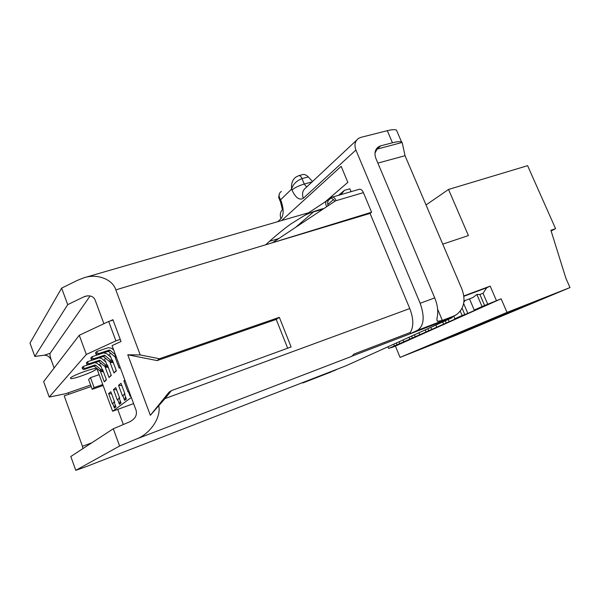 <?xml version="1.0" encoding="UTF-8"?>
<svg xmlns="http://www.w3.org/2000/svg" width="600" height="600" viewBox="0 0 600 600"><rect width="100%" height="100%" fill="white"/><g stroke="black" fill="none" stroke-linecap="round" stroke-linejoin="round"><path stroke-width="0.9" d="M96.142 369.27C94.207 371.64 74.242 379.043 70.845 378.638L70.433 377.993C72.008 375.712 92.61 368.07 95.805 368.558L96.142 369.27M438.998 341.805L418.38 350.07L438.998 341.805M531.188 303.15L507.48 312.66L531.188 303.15M455.213 335.01L434.048 343.493L455.213 335.01M472.433 327.788L450.697 336.502L472.433 327.788M490.763 320.1L468.412 329.062L490.763 320.1M510.308 311.903L487.298 321.135L510.308 311.903M83.617 367.733L82.552 368.903L82.095 367.635L83.153 366.465L83.617 367.733L84.99 368.385L83.918 369.54L82.552 368.903M87.938 363.015L86.82 364.237L86.347 362.947L87.457 361.718L87.938 363.015L89.34 363.683L88.215 364.897L86.82 364.237M92.468 358.072L91.297 359.347L90.81 358.028L91.972 356.737L92.468 358.072L93.9 358.755L92.722 360.03L91.297 359.347M97.215 352.882L95.985 354.225L95.49 352.868L96.712 351.517L97.215 352.882L98.685 353.58L97.448 354.923L95.985 354.225M88.05 364.822L83.153 366.465M83.918 369.54L93.832 366.202L94.957 365.025L84.99 368.385M92.64 359.993L87.457 361.718M88.215 364.897L98.34 361.5L99.517 360.27L89.34 363.683M110.782 357.135L106.538 353.55L103.425 352.942L91.972 356.737M92.722 360.03L103.058 356.58L104.295 355.29L93.9 358.755M113.708 350.07L111.6 348.285L108.42 347.655L96.712 351.517M97.448 354.923L108.015 351.413L109.312 350.062L98.685 353.58M94.965 362.632L97.11 363.353L101.153 366.75M94.957 365.025L95.55 365.145L94.425 366.315L93.832 366.202M99.262 357.847L101.715 358.567L105.855 362.055M99.517 360.27L100.125 360.39L98.948 361.62L98.34 361.5M104.295 355.29L104.917 355.41L103.68 356.7L103.058 356.58M109.312 350.062L109.95 350.19L108.645 351.54L108.015 351.413M102.938 370.35L100.89 369.623L95.55 365.145M94.425 366.315L99.727 370.77L103.238 371.16M107.692 365.722L105.585 364.987L100.125 360.39M98.948 361.62L104.37 366.188L108.007 366.577M112.68 360.885L110.498 360.12L104.917 355.41M103.68 356.7L109.23 361.38L113.01 361.77M115.493 354.877L109.95 350.19M108.645 351.54L114.33 356.34L116.243 357.105M463.65 303.548L467.842 313.403L462.097 315.495L454.815 318.757L464.393 314.947L388.725 348.428L397.245 345.038L391.26 347.722L395.415 346.103L400.08 357.405L456.075 335.22L570 287.565L565.89 278.272L550.92 230.303L555.577 228.675L551.13 230.978M400.08 357.405L507.015 312.413L501.135 298.793L482.04 306.54L474.24 310.043L484.118 306.112L467.842 313.403M465.18 300.465L463.897 302.032M448.222 319.478L449.19 321.765M430.793 327.375L431.722 329.587M414.435 334.785L415.327 336.93M399.06 341.752L399.923 343.837M501.135 298.793L395.415 346.103M397.275 131.955L396.472 130.08C394.875 129.368 391.822 129.57 387.315 130.688L392.452 142.778C396.96 141.63 399.998 141.375 401.565 142.02L402.173 142.455L405.045 155.715L377.873 163.087M392.452 142.778L380.737 145.837L377.093 149.04L374.978 153.142M103.132 385.515L92.205 389.325L94.102 387.562L102.773 384.54M103.485 371.843L101.625 371.483M100.845 371.362L103.523 371.925M100.53 371.67L104.28 381.84L106.32 379.522M104.28 381.84L106.448 379.86L102.653 369.585L102.315 369.915L102.81 370.005M102.315 369.915L100.688 365.498L100.222 365.97M108.278 367.298L106.275 366.915M105.502 366.788L105.172 367.118L108.308 367.38M105.172 367.118L109.02 377.513L111.157 375.09M109.02 377.513L111.285 375.442L107.4 364.928L107.047 365.28L107.565 365.377M107.047 365.28L105.375 360.757L104.895 361.245M113.295 362.55L111.142 362.13M110.392 361.995L110.04 362.347L113.325 362.618M110.04 362.347L113.977 372.983L116.227 370.44M113.977 372.983L116.363 370.815L112.373 360.053L112.005 360.42L112.545 360.525M112.005 360.42L110.288 355.793L109.792 356.295M115.515 356.97L115.14 357.337L116.453 357.45M115.14 357.337L119.19 368.235L120.083 367.222M119.19 368.235L120.135 367.365M124.852 380.048L123.877 380.865L125.198 380.978M123.877 380.865L127.95 391.83L128.85 390.817M128.88 390.893L128.363 391.515L130.125 396.27L130.718 395.827M127.95 391.83L128.363 391.515M130.087 394.132L130.125 396.27M124.605 394.418L125.002 394.11L120.99 383.28L118.552 385.32L122.52 396.037L124.77 393.48L122.903 395.737L124.627 400.373L126.345 399.09L124.605 394.418L124.958 393.998M118.552 385.32L121.852 385.605M122.52 396.037L122.903 395.737M125.535 396.908L124.627 400.373M119.333 398.498L119.708 398.205L115.792 387.623L113.468 389.572L117.337 400.043L119.49 397.605L117.705 399.757L119.385 404.287L121.02 403.065L119.333 398.498L119.67 398.1M113.468 389.572L116.618 389.842M120.233 400.935L119.385 404.287M114.3 402.39L114.66 402.112L110.843 391.77L108.623 393.623L112.395 403.86L114.442 401.543L112.748 403.59L114.382 408.022L115.942 406.86L114.3 402.39L114.615 402.007M108.623 393.623L111.623 393.893M115.177 404.775L114.382 408.022M555.577 228.675L527.602 165.675L448.537 189.442L468.405 235.567L442.748 244.147M507.015 312.413L570 287.565M448.537 189.442L426.037 204.968M279.397 193.77C278.647 196.53 278.565 198.142 279.135 198.608L280.627 199.74L291.6 189.12C292.957 184.335 296.43 180.833 302.017 178.605L304.245 184.05L312.105 181.913M303.082 174.495C304.68 174.292 306.428 175.102 308.317 176.917L302.017 178.605C301.103 176.52 300.038 175.53 298.815 175.635L303.082 174.495M312.532 181.515L308.317 176.917M402.173 142.455L376.095 149.37M453.405 316.485L456.472 314.647C464.07 308.655 465.908 300.188 461.978 289.26L405.045 155.715M437.618 309.225L442.335 320.415L453.683 316.065L451.98 317.123L452.205 317.678L352.343 356.01L353.73 354.165L410.303 332.49C413.79 326.685 413.618 318.697 409.778 308.543L370.058 213.397L371.603 212.235L265.605 244.822C274.493 236.663 282.93 229.688 290.925 223.913L304.71 215.362C309.862 212.82 316.005 210.577 323.138 208.635M456.472 314.647L453.683 316.065M351.067 191.67L349.875 188.805L344.4 190.343L340.815 194.655M113.047 320.093L108.69 321.472L79.275 335.272L43.657 381.615L49.215 397.065L65.79 393.66L90.637 385.043M120.262 339.428L115.905 340.853L108.69 321.472M115.905 340.853L86.325 354.457L79.275 335.272M86.325 354.457L49.215 397.065M94.102 387.562L90.472 377.647L88.613 379.507L92.205 389.325M90.472 377.647L99.142 374.678M110.663 353.243L108.63 355.312M105.653 358.358L103.762 360.293M100.868 363.24L99.113 365.032M96.795 368.303L112.605 411.255L131.317 397.455M91.177 386.505L64.207 395.873L82.463 446.31L91.86 442.77M496.418 300.6L490.178 286.118L463.838 295.935M164.985 398.61L171.45 390.615L169.058 392.175L150.345 415.298L164.985 398.61L409.778 308.543M159.413 358.748L140.227 354.945L127.755 354.78L157.132 360.585L159.413 358.748L279.337 317.347L276.225 319.403L287.663 348.21M87.255 295.853L83.617 296.94L67.703 304.65L34.815 356.445L44.242 355.215L50.123 353.31C49.718 354.413 50.108 356.692 51.285 360.165C49.755 356.835 47.4 355.185 44.242 355.215M90.127 295.935L50.123 353.31M109.913 321.082L112.898 319.688L121.035 341.505L112.058 345.623L136.163 410.49C137.227 415.215 135.105 418.972 129.817 421.77L113.295 428.775L119.618 446.002L136.222 439.095C149.805 434.22 161.175 417.787 158.828 406.155M306.668 187.005L304.245 184.05C298.875 185.67 294.78 187.665 291.968 190.02L291.6 189.12C291.097 183.6 292.515 179.602 295.837 177.12L298.808 175.635M281.355 191.438C278.61 193.365 278.362 196.132 280.627 199.74L280.62 202.275L282.368 209.415M442.335 320.415L437.603 321.345C436.785 320.805 436.717 319.087 437.385 316.192C438.285 310.575 437.4 304.485 434.73 297.907L375.923 158.475C374.093 153.36 374.978 149.46 378.577 146.775L380.737 145.837M387.315 130.688L360.892 137.363L358.515 138.398C354.975 141.113 354.105 144.99 355.905 150.03L420.15 303.263C424.897 316.793 424.013 325.822 417.502 330.345L410.707 333.457L410.303 332.49M371.603 212.235L363.42 192.638C362.303 190.178 360.952 189.045 359.377 189.24L332.235 197.153L329.355 198.54L326.407 201.067L328.71 200.017C327.623 201.173 327.397 203.1 328.035 205.808M344.4 190.343L338.558 195.308M333.51 199.605L327.765 204.487M34.815 356.445L30 343.065L61.627 288.12L67.703 304.65M325.192 201.87L347.843 182.355L341.168 166.312L281.632 220.553M270.09 241.132L278.812 238.522M112.605 411.255L133.605 403.605M307.275 380.812L337.995 368.888M307.312 380.918L301.305 383.138M117.743 409.388L123.33 424.522M68.82 394.275L68.28 392.79M469.463 298.86L474.24 310.043M464.01 300.907L472.838 297.585L476.873 294.465L482.04 306.54M476.873 294.465L479.888 294.48L484.68 305.663M479.888 294.48L483.022 293.295L487.815 304.455M483.022 293.295L486.743 287.752L490.178 286.118M486.743 287.752L463.882 296.28M388.035 346.748L388.725 348.428M393.66 344.197L394.357 345.9M396.308 343.005L397.103 344.933M403.005 339.968L403.725 341.7M408.982 337.26L409.717 339.007M411.623 336.06L412.447 338.048M418.928 332.752L419.678 334.538M425.295 329.865L426.053 331.673M427.92 328.68L428.783 330.728M435.9 325.065L436.673 326.903M442.695 321.99L443.475 323.85M445.29 320.812L446.183 322.92M453.78 316.298L454.815 318.757M460.252 311.153L462.097 315.495M462.075 308.228L464.775 314.587M276.225 319.403L157.132 360.585M150.345 415.298L127.755 354.78M83.617 296.94L85.387 296.243C90.233 295.185 93.45 296.385 95.055 299.865L103.913 323.715M54.12 368.002L51.285 360.165M446.04 319.845L410.707 333.457M370.058 213.397L115.815 289.875C112.86 279.638 97.56 273.202 83.963 277.785L77.468 280.32L61.627 288.12M295.605 227.362L313.575 211.875M279.337 317.347L291.112 346.95L171.45 390.615M82.898 448.62L82.463 446.31M119.618 446.002L75.78 470.34L85.5 466.882M75.78 470.34L70.808 456.51L113.295 428.775M115.815 289.875L140.227 354.945M84.69 467.205L261.233 398.655M261.577 398.52L346.207 365.7L452.205 317.678M352.343 356.01L351.075 356.61L352.275 355.837M100.89 369.623L99.727 370.77M105.585 364.987L104.37 366.188M110.498 360.12L109.23 361.38M115.583 355.103L114.33 356.34M103.14 370.89L102.69 371.332M107.895 366.27L107.392 366.765M112.882 361.425L112.32 361.972M330.87 198.165L328.71 200.017M329.79 198.27L326.355 201.12C325.343 202.335 325.462 204.188 326.715 206.685M336.457 369.6L332.993 371.19M303.09 382.853L331.627 371.76M445.395 320.138L444.885 320.347M363.42 192.638L336.105 200.67C334.935 198.105 333.645 196.928 332.235 197.153M336.105 200.67L334.935 201.218C332.782 198.51 330.923 197.618 329.355 198.54M304.493 215.49L326.407 201.067L304.71 215.362M334.935 201.218L272.752 242.55M417.502 330.345L451.98 317.123M283.072 209.032C280.29 211.515 279.6 214.755 280.987 218.752C283.845 214.972 283.845 208.928 280.987 200.618M277.822 221.655L280.987 218.752M291.968 190.02C295.642 197.85 299.423 200.595 303.322 198.263L355.905 150.03M356.625 140.175L305.895 187.733C302.632 190.252 301.77 193.763 303.322 198.263M434.73 297.907L420.15 303.263M323.01 209.145L310.222 212.85M351.075 356.61L136.222 439.095M70.56 377.865L70.845 378.638M279.45 199.373L280.312 201.51M396.472 130.08L401.565 142.02M336.885 369.42L302.933 382.92M378.577 146.775L376.83 148.305M436.935 319.748L437.603 321.345M308.715 212.715L83.963 277.785M261.42 398.588L85.058 467.062"/></g></svg>
